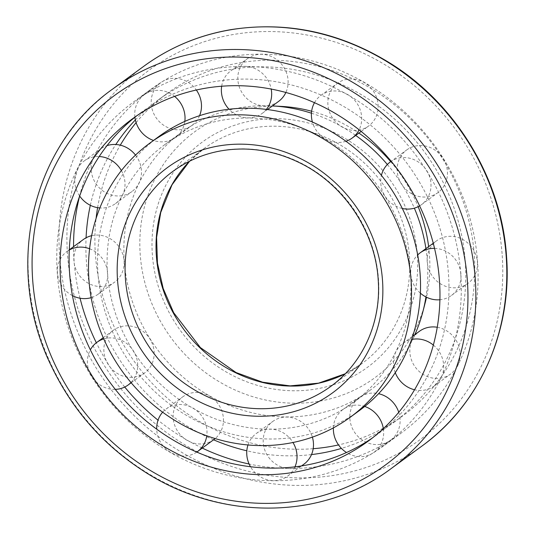 <?xml version="1.0" encoding="UTF-8"?>
<svg xmlns="http://www.w3.org/2000/svg" width="535" height="535" viewBox="0 0 535 535"><rect width="100%" height="100%" fill="white"/><g stroke="black" fill="none" stroke-linecap="round" stroke-linejoin="round"><path stroke-width="0.4" stroke-dasharray="2.67 2.01" d="M428.635 246.628A152.435 140.879 53.8 0 1 429.485 255.228A152.435 140.879 53.8 0 1 426.509 297.233M425.245 302.542A152.435 140.879 53.8 0 1 261.541 399.097A152.435 140.879 53.8 0 1 140.177 233.26A152.435 140.879 53.8 0 1 281.718 106.425M311.637 111.24A152.435 140.879 53.8 0 1 358.918 133.108M390.704 161.65A152.435 140.879 53.8 0 1 418.149 206.684M425.92 248.614A159.738 147.627 53.8 0 1 427.391 261.849A159.738 147.627 53.8 0 1 425.94 296.945M414.852 334.642A159.738 147.627 53.8 0 1 370.16 390.222A159.738 147.627 53.8 0 1 156.688 348.506A159.738 147.627 53.8 0 1 181.485 132.412A159.738 147.627 53.8 0 1 272.415 105.917M311.444 113.199A159.738 147.627 53.8 0 1 355.715 135.455M387.36 164.499A159.738 147.627 53.8 0 1 414.344 208.162M410.599 274.141A159.738 147.627 53.8 0 1 353.367 402.514A159.738 147.627 53.8 0 1 139.902 360.791A159.738 147.627 53.8 0 1 164.693 144.704A159.738 147.627 53.8 0 1 320.258 136.285A159.738 147.627 53.8 0 1 410.599 274.141M359.299 410.619A169.782 156.909 53.8 0 1 132.412 366.274A169.782 156.909 53.8 0 1 158.768 136.599M136.659 115.848A199.669 184.535 53.8 0 1 141.113 112.477A199.669 184.535 53.8 0 1 335.565 101.951A199.669 184.535 53.8 0 1 448.497 274.274A199.669 184.535 53.8 0 1 376.954 434.741A199.669 184.535 53.8 0 1 372.393 437.964M460.782 274.315A212.622 196.499 53.8 0 1 384.605 445.187A212.622 196.499 53.8 0 1 100.46 389.654A212.622 196.499 53.8 0 1 133.462 102.024A212.622 196.499 53.8 0 1 340.527 90.816A212.622 196.499 53.8 0 1 460.782 274.315M79.548 196.325A212.622 196.499 53.8 0 1 150.255 89.74A212.622 196.499 53.8 0 1 357.313 78.531A212.622 196.499 53.8 0 1 477.574 262.03A212.622 196.499 53.8 0 1 401.39 432.902A212.622 196.499 53.8 0 1 249.109 464.019M202.263 448.083A212.622 196.499 53.8 0 1 158.032 420.189M124.735 387.046A212.622 196.499 53.8 0 1 96.327 342.761M80.056 298.236A212.622 196.499 53.8 0 1 73.556 246.675M135.368 119.94A199.669 184.535 53.8 0 1 157.899 100.192A199.669 184.535 53.8 0 1 352.351 89.666A199.669 184.535 53.8 0 1 465.283 261.983A199.669 184.535 53.8 0 1 393.74 422.449A199.669 184.535 53.8 0 1 341.417 448.404M311.517 454.583A199.669 184.535 53.8 0 1 246.816 450.791M213.579 439.803A199.669 184.535 53.8 0 1 86.075 237.794M90.328 205.293A199.669 184.535 53.8 0 1 115.814 144.497M136.104 122.642A199.669 184.535 53.8 0 1 166.92 93.592A199.669 184.535 53.8 0 1 361.366 83.065A199.669 184.535 53.8 0 1 474.298 255.389A199.669 184.535 53.8 0 1 402.761 415.856A199.669 184.535 53.8 0 1 338.515 444.913M313.189 448.704A199.669 184.535 53.8 0 1 96.093 218.414M97.604 207.667A199.669 184.535 53.8 0 1 120.301 145.159M294.966 466.841A26.442 24.436 53.8 0 1 287.496 476.204A26.442 24.436 53.8 0 1 250.494 466.734M247.999 444.973A26.442 24.436 53.8 0 1 256.272 433.531A26.442 24.436 53.8 0 1 292.979 442.498M303.954 464.159A26.442 24.436 53.8 0 1 268.617 457.251A26.442 24.436 53.8 0 1 272.723 421.486A26.442 24.436 53.8 0 1 312.386 437.142M162.633 412.204A26.442 24.436 53.8 0 1 166.238 408.921A26.442 24.436 53.8 0 1 191.991 407.523A26.442 24.436 53.8 0 1 206.945 430.341A26.442 24.436 53.8 0 1 206.757 435.791M196.766 452.082A26.442 24.436 53.8 0 1 170.879 452.523A26.442 24.436 53.8 0 1 156.715 429.177M213.92 439.549A26.442 24.436 53.8 0 1 178.59 432.641A26.442 24.436 53.8 0 1 182.696 396.876A26.442 24.436 53.8 0 1 208.443 395.485A26.442 24.436 53.8 0 1 223.396 418.303A26.442 24.436 53.8 0 1 215.157 438.58M103.736 338.902A26.442 24.436 53.8 0 1 137.635 363.726A26.442 24.436 53.8 0 1 130.975 382.538M115.299 389.38A26.442 24.436 53.8 0 1 91.719 376.439A26.442 24.436 53.8 0 1 90.355 349.843M154.093 351.682A26.442 24.436 53.8 0 1 144.617 372.935A26.442 24.436 53.8 0 1 109.287 366.027A26.442 24.436 53.8 0 1 113.387 330.262A26.442 24.436 53.8 0 1 139.14 328.864A26.442 24.436 53.8 0 1 154.093 351.682M89.592 248.748A26.442 24.436 53.8 0 1 107.629 272.95A26.442 24.436 53.8 0 1 98.152 294.203A26.442 24.436 53.8 0 1 91.137 297.667M72.446 295.614A26.442 24.436 53.8 0 1 66.928 251.53A26.442 24.436 53.8 0 1 69.289 250.012M91.639 235.694A26.442 24.436 53.8 0 1 124.08 260.913A26.442 24.436 53.8 0 1 114.61 282.159A26.442 24.436 53.8 0 1 79.274 275.251A26.442 24.436 53.8 0 1 83.38 239.486M121.371 170.591A26.442 24.436 53.8 0 1 124.956 182.348A26.442 24.436 53.8 0 1 115.48 203.594A26.442 24.436 53.8 0 1 99.851 207.941M79.662 196.004A26.442 24.436 53.8 0 1 84.249 160.921A26.442 24.436 53.8 0 1 99.189 156.528M135.509 155.083A26.442 24.436 53.8 0 1 141.407 170.304A26.442 24.436 53.8 0 1 131.938 191.55A26.442 24.436 53.8 0 1 96.601 184.649A26.442 24.436 53.8 0 1 100.707 148.877A26.442 24.436 53.8 0 1 107 145.64M184.816 121.412A26.442 24.436 53.8 0 1 175.5 137.428A26.442 24.436 53.8 0 1 153.505 140.451M134.914 117.232A26.442 24.436 53.8 0 1 144.269 94.755A26.442 24.436 53.8 0 1 174.591 96.38M199.568 115.687A26.442 24.436 53.8 0 1 191.958 125.391A26.442 24.436 53.8 0 1 156.621 118.482A26.442 24.436 53.8 0 1 160.727 82.718A26.442 24.436 53.8 0 1 196.338 90.014M266.37 109.401A26.442 24.436 53.8 0 1 262.13 113.44A26.442 24.436 53.8 0 1 229.04 109.234M221.664 86.222A26.442 24.436 53.8 0 1 230.899 70.767A26.442 24.436 53.8 0 1 271.205 89.064M278.588 101.403A26.442 24.436 53.8 0 1 243.251 94.494A26.442 24.436 53.8 0 1 247.357 58.723A26.442 24.436 53.8 0 1 273.104 57.332A26.442 24.436 53.8 0 1 288.057 80.15A26.442 24.436 53.8 0 1 285.864 92.468M314.48 102.693A26.442 24.436 53.8 0 1 320.933 95.377A26.442 24.436 53.8 0 1 346.68 93.986A26.442 24.436 53.8 0 1 361.633 116.804A26.442 24.436 53.8 0 1 359.112 129.798M345.944 141.26A26.442 24.436 53.8 0 1 312.393 122.033M378.091 104.76A26.442 24.436 53.8 0 1 368.615 126.013A26.442 24.436 53.8 0 1 333.278 119.104A26.442 24.436 53.8 0 1 337.384 83.34A26.442 24.436 53.8 0 1 363.131 81.942A26.442 24.436 53.8 0 1 378.091 104.76M406.687 149.954A26.442 24.436 53.8 0 1 432.44 148.556A26.442 24.436 53.8 0 1 447.394 171.381A26.442 24.436 53.8 0 1 437.918 192.627A26.442 24.436 53.8 0 1 402.587 185.719A26.442 24.436 53.8 0 1 406.687 149.954L391.205 161.289A26.442 24.436 53.8 0 1 416.544 160.908A26.442 24.436 53.8 0 1 430.942 183.418A26.442 24.436 53.8 0 1 421.466 204.671A26.442 24.436 53.8 0 1 419.614 205.888M402.313 208.489A26.442 24.436 53.8 0 1 381.415 175.373M434.54 248.354A26.442 24.436 53.8 0 1 460.949 274.194A26.442 24.436 53.8 0 1 451.473 295.44A26.442 24.436 53.8 0 1 439.904 299.767M420.396 293.173A26.442 24.436 53.8 0 1 417.695 254.941M477.401 262.15A26.442 24.436 53.8 0 1 467.931 283.403A26.442 24.436 53.8 0 1 432.594 276.495A26.442 24.436 53.8 0 1 436.7 240.723A26.442 24.436 53.8 0 1 462.447 239.332A26.442 24.436 53.8 0 1 477.401 262.15M433.337 345.082A26.442 24.436 53.8 0 1 443.622 364.796A26.442 24.436 53.8 0 1 434.152 386.049A26.442 24.436 53.8 0 1 414.558 389.768M395.265 372.674A26.442 24.436 53.8 0 1 402.922 343.376A26.442 24.436 53.8 0 1 411.589 339.491M437.249 327.26A26.442 24.436 53.8 0 1 460.073 352.759A26.442 24.436 53.8 0 1 450.604 374.005A26.442 24.436 53.8 0 1 415.267 367.104A26.442 24.436 53.8 0 1 419.373 331.332M383.334 428.622A26.442 24.436 53.8 0 1 383.602 430.963A26.442 24.436 53.8 0 1 374.132 452.209A26.442 24.436 53.8 0 1 346.499 452.516M333.385 427.88A26.442 24.436 53.8 0 1 342.902 409.536A26.442 24.436 53.8 0 1 364.709 406.453M398.749 412.291A26.442 24.436 53.8 0 1 400.06 418.918A26.442 24.436 53.8 0 1 390.583 440.171A26.442 24.436 53.8 0 1 355.247 433.263A26.442 24.436 53.8 0 1 359.353 397.498A26.442 24.436 53.8 0 1 378.586 393.693M189.591 161.169A133.375 123.264 53.8 0 1 204.136 148.503L173.179 171.16A133.375 123.264 53.8 0 1 303.071 164.125A133.375 123.264 53.8 0 1 378.506 279.237A133.375 123.264 53.8 0 1 330.717 386.424L361.673 363.767A133.375 123.264 53.8 0 1 345.202 373.805M189.624 161.155L204.136 148.503A133.375 123.264 53.8 0 1 334.027 141.474A133.375 123.264 53.8 0 1 409.462 256.579A133.375 123.264 53.8 0 1 361.673 363.767L345.229 373.771M417.353 255.188A139.655 129.062 53.8 0 1 226.82 372.313A139.655 129.062 53.8 0 1 210.342 136.666A139.655 129.062 53.8 0 1 417.353 255.188M390.951 468.727A235.367 217.524 53.8 0 1 76.411 407.255A235.367 217.524 53.8 0 1 112.945 88.85M502.218 255.483A229.094 211.72 53.8 0 1 189.664 447.628A229.094 211.72 53.8 0 1 162.633 61.057A229.094 211.72 53.8 0 1 502.218 255.483M421.908 446.076A235.367 217.524 53.8 0 1 107.368 384.598A235.367 217.524 53.8 0 1 143.902 66.2M353.367 402.514L370.16 390.222M164.693 144.704L181.485 132.412M367.94 441.335L376.954 434.741M132.098 119.078L141.113 112.477M384.605 445.187L401.39 432.902M133.462 102.024L150.255 89.74M393.74 422.449L402.761 415.856M157.899 100.192L166.92 93.592M287.496 476.204L301.533 465.931M256.272 433.531L272.723 421.486M166.238 408.921L182.696 396.876M131.175 382.772L144.617 372.935M103.215 337.705L113.387 330.262M98.152 294.203L114.61 282.159M66.928 251.53L69.296 249.791M115.48 203.594L131.938 191.55M84.249 160.921L100.707 148.877M175.5 137.428L191.958 125.391M144.269 94.755L160.727 82.718M262.13 113.44L267.46 109.541M230.899 70.767L247.357 58.723M361.178 131.456L368.615 126.013M320.933 95.377L337.384 83.34M421.466 204.671L437.918 192.627M451.473 295.44L467.931 283.403M433.27 243.238L436.7 240.723M434.152 386.049L450.604 374.005M402.922 343.376L412.692 336.221M374.132 452.209L390.583 440.171M342.902 409.536L359.353 397.498"/><path stroke-width="0.8" d="M411.114 280.768A169.782 156.909 53.8 0 1 350.285 417.213A169.782 156.909 53.8 0 1 123.398 372.868A169.782 156.909 53.8 0 1 149.746 143.199A169.782 156.909 53.8 0 1 315.088 134.245A169.782 156.909 53.8 0 1 411.114 280.768M426.509 297.233A152.435 140.879 53.8 0 1 425.245 302.542L422.951 311.437A159.738 147.627 53.8 0 1 414.852 334.642M272.415 105.917A159.738 147.627 53.8 0 1 272.556 105.923L281.718 106.425A152.435 140.879 53.8 0 1 311.637 111.24M358.918 133.108A152.435 140.879 53.8 0 1 390.704 161.65M418.149 206.684A152.435 140.879 53.8 0 1 428.635 246.628M425.94 296.945A159.738 147.627 53.8 0 1 422.951 311.437M272.556 105.923A159.738 147.627 53.8 0 1 311.444 113.199M355.715 135.455A159.738 147.627 53.8 0 1 387.36 164.499M414.344 208.162A159.738 147.627 53.8 0 1 425.92 248.614M149.746 143.199L158.768 136.599A169.782 156.909 53.8 0 1 324.103 127.651A169.782 156.909 53.8 0 1 420.129 274.174A169.782 156.909 53.8 0 1 359.299 410.619L350.285 417.213M439.476 280.868A199.669 184.535 53.8 0 1 367.94 441.335A199.669 184.535 53.8 0 1 101.102 389.186A199.669 184.535 53.8 0 1 132.098 119.078A199.669 184.535 53.8 0 1 326.544 108.551A199.669 184.535 53.8 0 1 439.476 280.868M372.393 437.964A199.669 184.535 53.8 0 1 110.116 382.585A199.669 184.535 53.8 0 1 136.659 115.848M249.109 464.019A212.622 196.499 53.8 0 1 202.263 448.083M158.032 420.189A212.622 196.499 53.8 0 1 124.735 387.046M96.327 342.761A212.622 196.499 53.8 0 1 80.056 298.236M73.556 246.675A212.622 196.499 53.8 0 1 79.548 196.325M341.417 448.404A199.669 184.535 53.8 0 1 311.517 454.583M246.816 450.791A199.669 184.535 53.8 0 1 213.579 439.803M86.075 237.794A199.669 184.535 53.8 0 1 90.328 205.293M115.814 144.497A199.669 184.535 53.8 0 1 135.368 119.94M338.515 444.913A199.669 184.535 53.8 0 1 313.189 448.704M96.093 218.414A199.669 184.535 53.8 0 1 97.604 207.667M120.301 145.159A199.669 184.535 53.8 0 1 136.104 122.642M292.979 442.498A26.442 24.436 53.8 0 1 296.972 454.951A26.442 24.436 53.8 0 1 294.966 466.841M250.494 466.734A26.442 24.436 53.8 0 1 247.999 444.973M312.386 437.142A26.442 24.436 53.8 0 1 313.423 442.913A26.442 24.436 53.8 0 1 303.954 464.159L301.533 465.931M206.757 435.791A26.442 24.436 53.8 0 1 197.468 451.593A26.442 24.436 53.8 0 1 196.766 452.082M156.715 429.177A26.442 24.436 53.8 0 1 162.633 412.204M215.157 438.58A26.442 24.436 53.8 0 1 213.92 439.549L197.468 451.593M130.975 382.538A26.442 24.436 53.8 0 1 128.166 384.973A26.442 24.436 53.8 0 1 115.299 389.38M90.355 349.843A26.442 24.436 53.8 0 1 96.935 342.3A26.442 24.436 53.8 0 1 103.736 338.902M91.137 297.667A26.442 24.436 53.8 0 1 72.446 295.614M69.289 250.012A26.442 24.436 53.8 0 1 89.592 248.748M69.296 249.791L83.38 239.486A26.442 24.436 53.8 0 1 91.639 235.694M99.851 207.941A26.442 24.436 53.8 0 1 79.662 196.004M99.189 156.528A26.442 24.436 53.8 0 1 121.371 170.591M107 145.64A26.442 24.436 53.8 0 1 135.509 155.083M174.591 96.38A26.442 24.436 53.8 0 1 184.976 116.182A26.442 24.436 53.8 0 1 184.816 121.412M153.505 140.451A26.442 24.436 53.8 0 1 134.914 117.232M196.338 90.014A26.442 24.436 53.8 0 1 201.427 104.144A26.442 24.436 53.8 0 1 199.568 115.687M271.205 89.064A26.442 24.436 53.8 0 1 271.606 92.194A26.442 24.436 53.8 0 1 266.37 109.401M229.04 109.234A26.442 24.436 53.8 0 1 221.664 86.222M285.864 92.468A26.442 24.436 53.8 0 1 278.588 101.403L267.46 109.541M359.112 129.798A26.442 24.436 53.8 0 1 352.164 138.05A26.442 24.436 53.8 0 1 345.944 141.26M312.393 122.033A26.442 24.436 53.8 0 1 314.48 102.693M419.614 205.888A26.442 24.436 53.8 0 1 402.313 208.489M381.415 175.373A26.442 24.436 53.8 0 1 390.236 161.991A26.442 24.436 53.8 0 1 391.225 161.309L390.236 161.991M439.904 299.767A26.442 24.436 53.8 0 1 420.396 293.173M417.695 254.941A26.442 24.436 53.8 0 1 420.242 252.767A26.442 24.436 53.8 0 1 434.54 248.354M414.558 389.768A26.442 24.436 53.8 0 1 395.265 372.674M411.589 339.491A26.442 24.436 53.8 0 1 433.337 345.082M412.692 336.221L419.373 331.332A26.442 24.436 53.8 0 1 437.249 327.26M346.499 452.516A26.442 24.436 53.8 0 1 333.385 427.88M364.709 406.453A26.442 24.436 53.8 0 1 383.334 428.622M378.586 393.693A26.442 24.436 53.8 0 1 398.749 412.291M382.525 280.668A139.655 129.062 53.8 0 1 191.998 397.799A139.655 129.062 53.8 0 1 175.52 162.152A139.655 129.062 53.8 0 1 382.525 280.668M330.717 386.424A133.375 123.264 53.8 0 1 152.482 351.589A133.375 123.264 53.8 0 1 173.179 171.16C194.212 156.013 218.093 148.636 244.809 149.044C263.434 149.519 281.437 153.966 298.818 162.393C343.136 183.431 375.329 231.02 378.198 279.691C381.448 321.93 363.018 363.178 330.717 386.424M345.202 373.805A133.375 123.264 53.8 0 1 183.431 328.931A133.375 123.264 53.8 0 1 189.591 161.169M467.396 280.969A229.094 211.72 53.8 0 1 154.842 473.107A229.094 211.72 53.8 0 1 127.811 86.536A229.094 211.72 53.8 0 1 467.396 280.969M475.287 279.571A235.367 217.524 53.8 0 1 390.951 468.727C321.956 520.669 219.203 521.217 142.43 470.305C102.613 444.224 72.305 409.583 51.514 366.381C3.538 269.479 30.535 146.71 112.945 88.85A235.367 217.524 53.8 0 1 342.166 76.445A235.367 217.524 53.8 0 1 475.287 279.571M506.237 256.92A235.367 217.524 53.8 0 1 421.908 446.076C479.581 404.574 512.309 331.091 506.545 256.459C501.797 180.536 457.412 105.943 392.422 64.621C341.517 32.568 287.75 20.892 231.127 29.606C198.987 35.083 169.909 47.281 143.902 66.2A235.367 217.524 53.8 0 1 373.116 53.794A235.367 217.524 53.8 0 1 506.237 256.92M345.229 373.771L318.586 383.147L290.05 385.882L262.571 382.191L236.035 372.534L200.371 347.576L173.661 312.674L163.195 288.519L157.437 263.093L156.601 237.413L160.721 212.489L172.029 184.782L189.624 161.155M390.951 468.727L421.908 446.076M112.945 88.85L143.902 66.2M128.166 384.973L131.175 382.772M96.935 342.3L103.215 337.705M352.164 138.05L361.178 131.456M420.242 252.767L433.27 243.238"/></g></svg>
